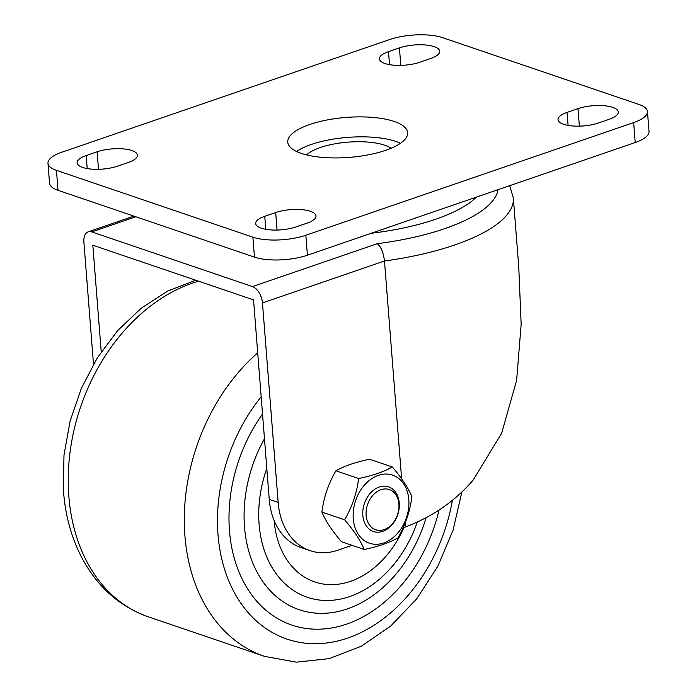 <?xml version="1.0" encoding="UTF-8"?>
<svg xmlns="http://www.w3.org/2000/svg" width="697" height="697" viewBox="0 0 697 697"><rect width="100%" height="100%" fill="white"/><g stroke="black" fill="none" stroke-linecap="round" stroke-linejoin="round"><path stroke-width="1.05" d="M261.262 228.189A24.761 8.251 -4.5 0 0 296.007 226.934L306.933 223.179A24.761 8.251 -4.5 0 0 315.994 215.922A24.761 8.251 -4.5 0 0 301.601 209.623A24.761 8.251 -4.5 0 0 275.69 212.55L264.755 216.305A24.761 8.251 -4.5 0 0 255.694 223.563A24.761 8.251 -4.5 0 0 261.262 228.189M563.577 124.275A24.761 8.251 -4.5 0 0 598.322 123.02L609.248 119.265A24.761 8.251 -4.5 0 0 618.309 112.008A24.761 8.251 -4.5 0 0 603.907 105.709A24.761 8.251 -4.5 0 0 577.996 108.636L567.07 112.391A24.761 8.251 -4.5 0 0 558.009 119.649A24.761 8.251 -4.5 0 0 563.577 124.275M384.997 63.532A24.761 8.251 -4.5 0 0 419.742 62.268L430.668 58.513A24.761 8.251 -4.5 0 0 439.729 51.256A24.761 8.251 -4.5 0 0 425.336 44.956A24.761 8.251 -4.5 0 0 399.425 47.884L388.49 51.639A24.761 8.251 -4.5 0 0 379.429 58.896A24.761 8.251 -4.5 0 0 384.997 63.532M82.682 167.446A24.761 8.251 -4.5 0 0 117.436 166.191L128.361 162.436A24.761 8.251 -4.5 0 0 137.422 155.17A24.761 8.251 -4.5 0 0 123.02 148.87A24.761 8.251 -4.5 0 0 97.11 151.798L86.184 155.553A24.761 8.251 -4.5 0 0 77.123 162.819A24.761 8.251 -4.5 0 0 82.682 167.446M394.153 121.444A60.134 20.039 -4.5 0 0 326.832 120.032A60.134 20.039 -4.5 0 0 287.765 142.127A60.134 20.039 -4.5 0 0 301.278 153.375A60.134 20.039 -4.5 0 0 368.6 154.786A60.134 20.039 -4.5 0 0 407.667 132.691A60.134 20.039 -4.5 0 0 394.153 121.444M400.444 143.294A60.134 20.039 -4.5 0 0 395.722 141.395A60.134 20.039 -4.5 0 0 296.556 151.476M647.452 111.52L649.02 131.472A37.734 12.572 175.5 0 1 635.22 142.528L633.643 122.585A37.734 12.572 -4.5 0 0 647.452 111.52A37.734 12.572 -4.5 0 0 638.975 104.463L442.543 37.647A37.734 12.572 -4.5 0 0 389.588 39.563L61.78 152.242A37.734 12.572 -4.5 0 0 47.98 163.298A37.734 12.572 -4.5 0 0 56.457 170.356L58.025 190.307A37.734 12.572 175.5 0 1 49.548 183.25L47.98 163.298M252.889 237.18A37.734 12.572 -4.5 0 0 305.835 235.264L307.412 255.207A37.734 12.572 175.5 0 1 254.457 257.123L252.889 237.18L56.457 170.356M633.643 122.585L305.835 235.264M307.412 255.207L635.22 142.528M254.457 257.123L58.025 190.307M476.556 197.068L472.549 200.57A132.77 44.251 175.5 0 1 460.473 208.534A132.77 44.251 175.5 0 1 371.274 233.26M306.567 154.908A45.828 15.273 175.5 0 1 311.812 151.214A45.828 15.273 175.5 0 1 353.71 141.805A45.828 15.273 175.5 0 1 391.095 148.252M401.629 478.769L384.483 260.983A160.362 53.442 175.5 0 0 454.671 244.995A160.362 53.442 175.5 0 0 513.341 197.992L518.751 266.707L521.164 324.332L516.616 380.318L501.64 433.273L473.167 480.041C455.237 501.038 432.654 516.677 405.419 526.976L405.114 523.125M278.164 502.424A70.746 52.745 108.8 0 0 310.017 550.621L301.087 547.581A70.746 52.745 -71.2 0 1 269.242 499.383L278.164 502.424L262.464 302.925A14.149 8.164 -109 0 0 252.488 286.589L91.769 231.918A14.149 8.164 -109 0 0 88.223 231.831A14.149 8.164 -109 0 0 83.893 242.173L93.494 364.174M252.488 286.589L377.312 243.68C381.024 246.79 383.42 252.558 384.483 260.983L262.464 302.925M269.242 499.383L253.542 299.884L92.823 245.213L101.213 351.863M405.419 526.976L403.119 527.768M352.046 545.324L338.036 550.142A70.746 52.745 108.8 0 1 310.017 550.621M353.257 518.707A35.965 26.808 -71.2 0 1 378.375 475.363A35.965 26.808 -71.2 0 1 408.808 499.618A35.965 26.808 -71.2 0 1 383.69 542.972A35.965 26.808 -71.2 0 1 353.257 518.707M411.91 496.656C408.181 487.734 401.646 477.846 392.298 466.973C383.908 471.764 372.686 475.624 358.65 478.543C356.777 493.206 352.098 506.954 344.614 519.788C353.928 530.609 360.471 540.506 364.235 549.471C378.271 546.553 389.484 542.702 397.874 537.91C405.332 525.137 410.01 511.389 411.91 496.656M364.235 549.471L341.495 541.735C332.181 530.922 325.647 521.025 321.883 512.051C323.757 497.388 328.435 483.64 335.919 470.806C344.37 465.988 355.583 462.137 369.558 459.245L392.298 466.973M335.919 470.806L358.65 478.543M321.883 512.051L344.614 519.788M398.911 504.036A21.224 15.822 108.8 0 0 380.954 489.721A21.224 15.822 108.8 0 0 366.134 515.31A21.224 15.822 108.8 0 0 384.091 529.624A21.224 15.822 108.8 0 0 398.911 504.036M362.823 515.423A23.585 17.582 -71.2 0 1 379.29 487.003A23.585 17.582 -71.2 0 1 399.242 502.903A23.585 17.582 -71.2 0 1 382.775 531.332A23.585 17.582 -71.2 0 1 362.823 515.423M98.486 169.301L97.11 151.798M87.203 168.569L86.184 155.553M389.518 64.655L388.49 51.639M400.801 65.387L399.425 47.884M568.09 125.399L567.07 112.391M579.373 126.14L577.996 108.636M277.066 230.054L275.69 212.55M265.784 229.313L264.755 216.305M377.312 243.68A146.213 48.729 -4.5 0 0 444.695 228.66A146.213 48.729 -4.5 0 0 498.033 189.689M135.828 216.767L91.769 231.918M417.311 522.036A107.146 79.876 -71.2 0 1 327.128 600.492A107.146 79.876 -71.2 0 1 258.97 522.358A107.146 79.876 -71.2 0 1 266.803 468.454M264.468 438.744A121.548 90.61 108.8 0 0 244.351 524.736A121.548 90.61 108.8 0 0 324.34 613.308A121.548 90.61 108.8 0 0 426.102 517.697M439.023 510.073A138.45 103.208 -71.2 0 1 324.462 628.886A138.45 103.208 -71.2 0 1 229.296 528.248A138.45 103.208 -71.2 0 1 262.525 414.027M198.628 281.205A176.872 131.855 108.8 0 0 68.62 493.215A176.872 131.855 108.8 0 0 148.47 616.88L264.546 656.365A176.872 131.855 -71.2 0 1 184.696 532.7A176.872 131.855 -71.2 0 1 257.707 352.804M261.166 396.82A153.288 114.273 108.8 0 0 217.821 531.924A153.288 114.273 108.8 0 0 327.738 642.843A153.288 114.273 108.8 0 0 452.388 500.324M274.148 520.572A90.244 67.278 108.8 0 0 328.479 584.574A90.244 67.278 108.8 0 0 403.92 527.49M513.341 197.992L509.707 185.672M88.223 231.831L133.92 216.122M148.47 616.88C120.677 606.991 99.052 588.346 83.588 560.963C71.782 539.583 65.021 515.545 63.331 488.85L63.993 455.089L70.092 421.136L81.366 388.281L97.38 357.753L117.566 330.709L141.23 308.196L167.585 291.111L195.735 280.22M264.546 656.365L296.382 662.15L329.219 658.63L361.177 646.285L390.738 626.011L416.623 598.958L437.707 566.504L453.041 530.243L461.893 491.951"/></g></svg>
